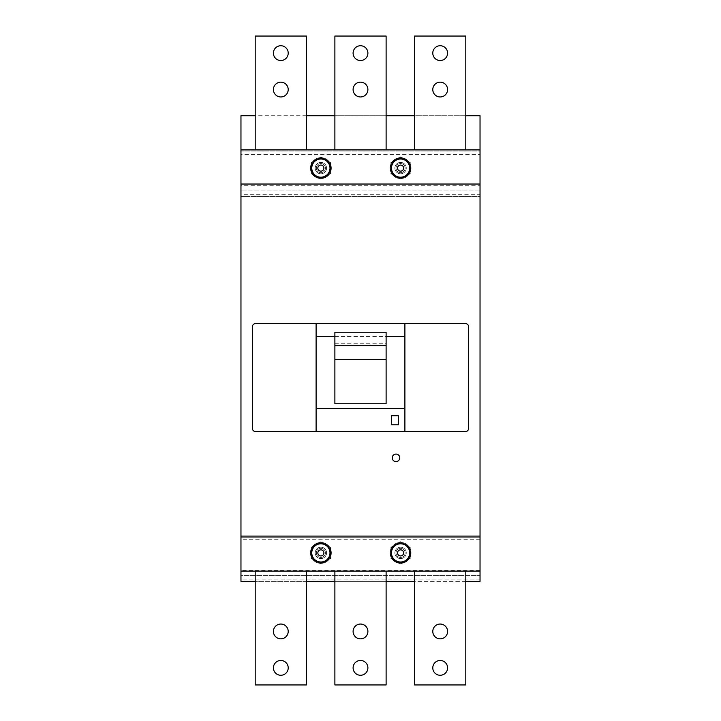<?xml version="1.0" encoding="UTF-8"?>
<svg xmlns="http://www.w3.org/2000/svg" width="721" height="721" viewBox="0 0 721 721"><rect width="100%" height="100%" fill="white"/><g stroke="black" fill="none" stroke-linecap="round" stroke-linejoin="round"><path stroke-width="0.54" stroke-dasharray="3.6 2.7" d="M465.802 115.739L414.575 115.739M386.114 115.739L334.886 115.739M306.425 115.739L255.198 115.739M240.967 149.896L480.033 149.896L240.967 149.896L240.967 115.739L480.033 115.739L480.033 149.896L240.967 149.896L240.967 571.104L480.033 571.104L480.033 535.82L240.967 535.82L480.033 535.82L480.033 570.536L240.967 570.536L240.967 535.82L240.967 571.104M331.354 552.89A10.473 10.473 0 0 1 320.881 563.362A10.473 10.473 0 0 1 310.409 552.89A10.473 10.473 0 0 1 320.881 542.417A10.473 10.473 0 0 1 331.354 552.89A10.473 10.473 0 0 1 320.881 563.362A10.473 10.473 0 0 1 310.409 552.89A10.473 10.473 0 0 1 320.881 542.417A10.473 10.473 0 0 1 331.354 552.89M325.432 552.89A4.551 4.551 0 0 1 320.881 557.45A4.551 4.551 0 0 1 316.33 552.89A4.551 4.551 0 0 1 320.881 548.339A4.551 4.551 0 0 1 325.432 552.89A4.551 4.551 0 0 1 320.881 557.45A4.551 4.551 0 0 1 316.33 552.89A4.551 4.551 0 0 1 320.881 548.339A4.551 4.551 0 0 1 325.432 552.89A4.551 4.551 0 0 1 320.881 557.45A4.551 4.551 0 0 1 316.33 552.89A4.551 4.551 0 0 1 320.881 548.339A4.551 4.551 0 0 1 325.432 552.89A4.551 4.551 0 0 1 320.881 557.45A4.551 4.551 0 0 1 316.33 552.89A4.551 4.551 0 0 1 320.881 548.339A4.551 4.551 0 0 1 325.432 552.89M411.042 168.11A10.473 10.473 0 0 1 400.57 178.583A10.473 10.473 0 0 1 390.097 168.11A10.473 10.473 0 0 1 400.57 157.638A10.473 10.473 0 0 1 411.042 168.11A10.473 10.473 0 0 1 400.57 178.583A10.473 10.473 0 0 1 390.097 168.11A10.473 10.473 0 0 1 400.57 157.638A10.473 10.473 0 0 1 411.042 168.11M405.13 168.11A4.551 4.551 0 0 1 400.57 172.661A4.551 4.551 0 0 1 396.018 168.11A4.551 4.551 0 0 1 400.57 163.55A4.551 4.551 0 0 1 405.13 168.11A4.551 4.551 0 0 1 400.57 172.661A4.551 4.551 0 0 1 396.018 168.11A4.551 4.551 0 0 1 400.57 163.55A4.551 4.551 0 0 1 405.13 168.11A4.551 4.551 0 0 1 400.57 172.661A4.551 4.551 0 0 1 396.018 168.11A4.551 4.551 0 0 1 400.57 163.55A4.551 4.551 0 0 1 405.13 168.11A4.551 4.551 0 0 1 400.57 172.661A4.551 4.551 0 0 1 396.018 168.11A4.551 4.551 0 0 1 400.57 163.55A4.551 4.551 0 0 1 405.13 168.11M331.354 168.11A10.473 10.473 0 0 1 320.881 178.583A10.473 10.473 0 0 1 310.409 168.11A10.473 10.473 0 0 1 320.881 157.638A10.473 10.473 0 0 1 331.354 168.11A10.473 10.473 0 0 1 320.881 178.583A10.473 10.473 0 0 1 310.409 168.11A10.473 10.473 0 0 1 320.881 157.638A10.473 10.473 0 0 1 331.354 168.11M325.432 168.11A4.551 4.551 0 0 1 320.881 172.661A4.551 4.551 0 0 1 316.33 168.11A4.551 4.551 0 0 1 320.881 163.55A4.551 4.551 0 0 1 325.432 168.11A4.551 4.551 0 0 1 320.881 172.661A4.551 4.551 0 0 1 316.33 168.11A4.551 4.551 0 0 1 320.881 163.55A4.551 4.551 0 0 1 325.432 168.11A4.551 4.551 0 0 1 320.881 172.661A4.551 4.551 0 0 1 316.33 168.11A4.551 4.551 0 0 1 320.881 163.55A4.551 4.551 0 0 1 325.432 168.11A4.551 4.551 0 0 1 320.881 172.661A4.551 4.551 0 0 1 316.33 168.11A4.551 4.551 0 0 1 320.881 163.55A4.551 4.551 0 0 1 325.432 168.11M320.881 562.001A9.112 9.112 0 0 1 311.778 552.89A9.112 9.112 0 0 1 320.881 543.787A9.112 9.112 0 0 1 329.993 552.89A9.112 9.112 0 0 1 320.881 562.001M320.881 557.45A4.551 4.551 0 0 1 316.33 552.89A4.551 4.551 0 0 1 320.881 548.339A4.551 4.551 0 0 1 325.432 552.89A4.551 4.551 0 0 1 320.881 557.45A4.551 4.551 0 0 1 316.33 552.89A4.551 4.551 0 0 1 320.881 548.339A4.551 4.551 0 0 1 325.432 552.89A4.551 4.551 0 0 1 320.881 557.45M400.57 177.213A9.112 9.112 0 0 1 391.467 168.11A9.112 9.112 0 0 1 400.57 158.999A9.112 9.112 0 0 1 409.681 168.11A9.112 9.112 0 0 1 400.57 177.213M400.57 172.661A4.551 4.551 0 0 1 396.018 168.11A4.551 4.551 0 0 1 400.57 163.55A4.551 4.551 0 0 1 405.13 168.11A4.551 4.551 0 0 1 400.57 172.661A4.551 4.551 0 0 1 396.018 168.11A4.551 4.551 0 0 1 400.57 163.55A4.551 4.551 0 0 1 405.13 168.11A4.551 4.551 0 0 1 400.57 172.661M320.881 177.213A9.112 9.112 0 0 1 311.778 168.11A9.112 9.112 0 0 1 320.881 158.999A9.112 9.112 0 0 1 329.993 168.11A9.112 9.112 0 0 1 320.881 177.213M320.881 172.661A4.551 4.551 0 0 1 316.33 168.11A4.551 4.551 0 0 1 320.881 163.55A4.551 4.551 0 0 1 325.432 168.11A4.551 4.551 0 0 1 320.881 172.661A4.551 4.551 0 0 1 316.33 168.11A4.551 4.551 0 0 1 320.881 163.55A4.551 4.551 0 0 1 325.432 168.11A4.551 4.551 0 0 1 320.881 172.661M411.042 552.89A10.473 10.473 0 0 1 400.57 563.362A10.473 10.473 0 0 1 390.097 552.89A10.473 10.473 0 0 1 400.57 542.417A10.473 10.473 0 0 1 411.042 552.89A10.473 10.473 0 0 1 400.57 563.362A10.473 10.473 0 0 1 390.097 552.89A10.473 10.473 0 0 1 400.57 542.417A10.473 10.473 0 0 1 411.042 552.89M405.13 552.89A4.551 4.551 0 0 1 400.57 557.45A4.551 4.551 0 0 1 396.018 552.89A4.551 4.551 0 0 1 400.57 548.339A4.551 4.551 0 0 1 405.13 552.89A4.551 4.551 0 0 1 400.57 557.45A4.551 4.551 0 0 1 396.018 552.89A4.551 4.551 0 0 1 400.57 548.339A4.551 4.551 0 0 1 405.13 552.89A4.551 4.551 0 0 1 400.57 557.45A4.551 4.551 0 0 1 396.018 552.89A4.551 4.551 0 0 1 400.57 548.339A4.551 4.551 0 0 1 405.13 552.89A4.551 4.551 0 0 1 400.57 557.45A4.551 4.551 0 0 1 396.018 552.89A4.551 4.551 0 0 1 400.57 548.339A4.551 4.551 0 0 1 405.13 552.89M400.57 541.732L410.231 547.311L400.57 541.732L390.908 547.311L390.908 558.469L400.57 564.047L410.231 558.469L410.231 547.311L410.231 558.469L400.57 564.047L390.908 558.469L390.908 547.311L400.57 541.732M406.265 552.89A5.696 5.696 0 0 1 400.57 558.586A5.696 5.696 0 0 1 394.883 552.89A5.696 5.696 0 0 1 400.57 547.203A5.696 5.696 0 0 1 406.265 552.89A5.696 5.696 0 0 1 400.57 558.586A5.696 5.696 0 0 1 394.883 552.89A5.696 5.696 0 0 1 400.57 547.203A5.696 5.696 0 0 1 406.265 552.89A5.696 5.696 0 0 1 400.57 558.586A5.696 5.696 0 0 1 394.883 552.89A5.696 5.696 0 0 1 400.57 547.203A5.696 5.696 0 0 1 406.265 552.89A5.696 5.696 0 0 1 400.57 558.586A5.696 5.696 0 0 1 394.883 552.89A5.696 5.696 0 0 1 400.57 547.203A5.696 5.696 0 0 1 406.265 552.89A5.696 5.696 0 0 1 400.57 558.586A5.696 5.696 0 0 1 394.883 552.89A5.696 5.696 0 0 1 400.57 547.203A5.696 5.696 0 0 1 406.265 552.89A5.696 5.696 0 0 1 400.57 558.586A5.696 5.696 0 0 1 394.883 552.89A5.696 5.696 0 0 1 400.57 547.203A5.696 5.696 0 0 1 406.265 552.89M400.57 562.001A9.112 9.112 0 0 1 391.467 552.89A9.112 9.112 0 0 1 400.57 543.787A9.112 9.112 0 0 1 409.681 552.89A9.112 9.112 0 0 1 400.57 562.001M400.57 557.45A4.551 4.551 0 0 1 396.018 552.89A4.551 4.551 0 0 1 400.57 548.339A4.551 4.551 0 0 1 405.13 552.89A4.551 4.551 0 0 1 400.57 557.45A4.551 4.551 0 0 1 396.018 552.89A4.551 4.551 0 0 1 400.57 548.339A4.551 4.551 0 0 1 405.13 552.89A4.551 4.551 0 0 1 400.57 557.45M400.57 156.953L410.231 162.531L400.57 156.953L390.908 162.531L390.908 173.689L400.57 179.268L410.231 173.689L410.231 162.531L410.231 173.689L400.57 179.268L390.908 173.689L390.908 162.531L400.57 156.953M406.265 168.11A5.696 5.696 0 0 1 400.57 173.797A5.696 5.696 0 0 1 394.883 168.11A5.696 5.696 0 0 1 400.57 162.414A5.696 5.696 0 0 1 406.265 168.11A5.696 5.696 0 0 1 400.57 173.797A5.696 5.696 0 0 1 394.883 168.11A5.696 5.696 0 0 1 400.57 162.414A5.696 5.696 0 0 1 406.265 168.11A5.696 5.696 0 0 1 400.57 173.797A5.696 5.696 0 0 1 394.883 168.11A5.696 5.696 0 0 1 400.57 162.414A5.696 5.696 0 0 1 406.265 168.11A5.696 5.696 0 0 1 400.57 173.797A5.696 5.696 0 0 1 394.883 168.11A5.696 5.696 0 0 1 400.57 162.414A5.696 5.696 0 0 1 406.265 168.11A5.696 5.696 0 0 1 400.57 173.797A5.696 5.696 0 0 1 394.883 168.11A5.696 5.696 0 0 1 400.57 162.414A5.696 5.696 0 0 1 406.265 168.11A5.696 5.696 0 0 1 400.57 173.797A5.696 5.696 0 0 1 394.883 168.11A5.696 5.696 0 0 1 400.57 162.414A5.696 5.696 0 0 1 406.265 168.11M320.881 156.953L330.542 162.531L320.881 156.953L311.22 162.531L311.22 173.689L320.881 179.268L330.542 173.689L330.542 162.531L330.542 173.689L320.881 179.268L311.22 173.689L311.22 162.531L320.881 156.953M326.577 168.11A5.696 5.696 0 0 1 320.881 173.797A5.696 5.696 0 0 1 315.194 168.11A5.696 5.696 0 0 1 320.881 162.414A5.696 5.696 0 0 1 326.577 168.11A5.696 5.696 0 0 1 320.881 173.797A5.696 5.696 0 0 1 315.194 168.11A5.696 5.696 0 0 1 320.881 162.414A5.696 5.696 0 0 1 326.577 168.11A5.696 5.696 0 0 1 320.881 173.797A5.696 5.696 0 0 1 315.194 168.11A5.696 5.696 0 0 1 320.881 162.414A5.696 5.696 0 0 1 326.577 168.11A5.696 5.696 0 0 1 320.881 173.797A5.696 5.696 0 0 1 315.194 168.11A5.696 5.696 0 0 1 320.881 162.414A5.696 5.696 0 0 1 326.577 168.11A5.696 5.696 0 0 1 320.881 173.797A5.696 5.696 0 0 1 315.194 168.11A5.696 5.696 0 0 1 320.881 162.414A5.696 5.696 0 0 1 326.577 168.11A5.696 5.696 0 0 1 320.881 173.797A5.696 5.696 0 0 1 315.194 168.11A5.696 5.696 0 0 1 320.881 162.414A5.696 5.696 0 0 1 326.577 168.11M320.881 541.732L330.542 547.311L320.881 541.732L311.22 547.311L311.22 558.469L320.881 564.047L330.542 558.469L330.542 547.311L330.542 558.469L320.881 564.047L311.22 558.469L311.22 547.311L320.881 541.732M326.577 552.89A5.696 5.696 0 0 1 320.881 558.586A5.696 5.696 0 0 1 315.194 552.89A5.696 5.696 0 0 1 320.881 547.203A5.696 5.696 0 0 1 326.577 552.89A5.696 5.696 0 0 1 320.881 558.586A5.696 5.696 0 0 1 315.194 552.89A5.696 5.696 0 0 1 320.881 547.203A5.696 5.696 0 0 1 326.577 552.89A5.696 5.696 0 0 1 320.881 558.586A5.696 5.696 0 0 1 315.194 552.89A5.696 5.696 0 0 1 320.881 547.203A5.696 5.696 0 0 1 326.577 552.89A5.696 5.696 0 0 1 320.881 558.586A5.696 5.696 0 0 1 315.194 552.89A5.696 5.696 0 0 1 320.881 547.203A5.696 5.696 0 0 1 326.577 552.89A5.696 5.696 0 0 1 320.881 558.586A5.696 5.696 0 0 1 315.194 552.89A5.696 5.696 0 0 1 320.881 547.203A5.696 5.696 0 0 1 326.577 552.89A5.696 5.696 0 0 1 320.881 558.586A5.696 5.696 0 0 1 315.194 552.89A5.696 5.696 0 0 1 320.881 547.203A5.696 5.696 0 0 1 326.577 552.89M240.967 185.757L240.967 151.031L240.967 196.572L240.967 185.757L480.033 185.757L480.033 154.447L240.967 154.447M480.033 185.757L480.033 190.876L240.967 190.876L480.033 190.876L480.033 194.291L240.967 194.291M480.033 154.447L480.033 151.031L240.967 151.031L480.033 151.031L480.033 196.572L240.967 196.572L480.033 196.572L480.033 194.291M386.114 684.95L334.886 684.95L334.886 571.104L386.114 571.104L386.114 684.95M240.967 184.044L480.033 184.044M391.467 415.711L398.298 415.711L398.298 424.822L391.467 424.822L391.467 415.711M255.198 684.95L255.198 571.104L306.425 571.104L306.425 684.95L255.198 684.95M273.412 631.443A7.399 7.399 0 0 0 280.811 638.842A7.399 7.399 0 0 0 288.211 631.443A7.399 7.399 0 0 0 280.811 624.044A7.399 7.399 0 0 0 273.412 631.443M480.033 536.956L240.967 536.956M255.766 431.654L465.234 431.654A3.416 3.416 0 0 0 468.65 428.238L468.65 326.919A3.416 3.416 0 0 0 465.234 323.504L255.766 323.504A3.416 3.416 0 0 0 252.35 326.919L252.35 428.238A3.416 3.416 0 0 0 255.766 431.654M316.104 323.504L316.104 431.654M404.896 431.654L404.896 323.504M386.114 332.228L386.114 403.76L334.886 403.76L334.886 332.228M334.886 336.473L386.114 336.473M432.789 667.871A7.399 7.399 0 0 0 440.189 675.271A7.399 7.399 0 0 0 447.588 667.871A7.399 7.399 0 0 0 440.189 660.472A7.399 7.399 0 0 0 432.789 667.871M392.26 457.835A3.758 3.758 0 0 0 396.018 461.593A3.758 3.758 0 0 0 399.776 457.835A3.758 3.758 0 0 0 396.018 454.077A3.758 3.758 0 0 0 392.26 457.835M390.899 552.89A9.679 9.679 0 0 0 400.57 562.569A9.679 9.679 0 0 0 410.249 552.89A9.679 9.679 0 0 0 400.57 543.219A9.679 9.679 0 0 0 390.899 552.89M311.211 552.89A9.679 9.679 0 0 0 320.881 562.569A9.679 9.679 0 0 0 330.56 552.89A9.679 9.679 0 0 0 320.881 543.219A9.679 9.679 0 0 0 311.211 552.89M432.789 631.443A7.399 7.399 0 0 0 440.189 638.842A7.399 7.399 0 0 0 447.588 631.443A7.399 7.399 0 0 0 440.189 624.044A7.399 7.399 0 0 0 432.789 631.443M273.412 667.871A7.399 7.399 0 0 0 280.811 675.271A7.399 7.399 0 0 0 288.211 667.871A7.399 7.399 0 0 0 280.811 660.472A7.399 7.399 0 0 0 273.412 667.871M334.886 571.104L386.114 571.104M414.575 571.104L465.802 571.104L465.802 684.95L414.575 684.95L414.575 571.104L465.802 571.104M255.198 571.104L306.425 571.104M414.575 149.896L465.802 149.896L414.575 149.896L414.575 36.05L465.802 36.05L465.802 149.896M306.425 149.896L255.198 149.896L306.425 149.896L306.425 36.05L255.198 36.05L255.198 149.896M334.886 149.896L386.114 149.896L334.886 149.896L334.886 36.05L386.114 36.05L386.114 149.896M353.101 53.129A7.399 7.399 0 0 0 360.5 60.528A7.399 7.399 0 0 0 367.899 53.129A7.399 7.399 0 0 0 360.5 45.729A7.399 7.399 0 0 0 353.101 53.129M311.211 168.11A9.679 9.679 0 0 0 320.881 177.781A9.679 9.679 0 0 0 330.56 168.11A9.679 9.679 0 0 0 320.881 158.431A9.679 9.679 0 0 0 311.211 168.11M390.899 168.11A9.679 9.679 0 0 0 400.57 177.781A9.679 9.679 0 0 0 410.249 168.11A9.679 9.679 0 0 0 400.57 158.431A9.679 9.679 0 0 0 390.899 168.11M353.101 667.871A7.399 7.399 0 0 0 360.5 675.271A7.399 7.399 0 0 0 367.899 667.871A7.399 7.399 0 0 0 360.5 660.472A7.399 7.399 0 0 0 353.101 667.871M353.101 631.443A7.399 7.399 0 0 0 360.5 638.842A7.399 7.399 0 0 0 367.899 631.443A7.399 7.399 0 0 0 360.5 624.044A7.399 7.399 0 0 0 353.101 631.443M432.789 89.557A7.399 7.399 0 0 0 440.189 96.956A7.399 7.399 0 0 0 447.588 89.557A7.399 7.399 0 0 0 440.189 82.158A7.399 7.399 0 0 0 432.789 89.557M432.789 53.129A7.399 7.399 0 0 0 440.189 60.528A7.399 7.399 0 0 0 447.588 53.129A7.399 7.399 0 0 0 440.189 45.729A7.399 7.399 0 0 0 432.789 53.129M273.412 89.557A7.399 7.399 0 0 0 280.811 96.956A7.399 7.399 0 0 0 288.211 89.557A7.399 7.399 0 0 0 280.811 82.158A7.399 7.399 0 0 0 273.412 89.557M273.412 53.129A7.399 7.399 0 0 0 280.811 60.528A7.399 7.399 0 0 0 288.211 53.129A7.399 7.399 0 0 0 280.811 45.729A7.399 7.399 0 0 0 273.412 53.129M353.101 89.557A7.399 7.399 0 0 0 360.5 96.956A7.399 7.399 0 0 0 367.899 89.557A7.399 7.399 0 0 0 360.5 82.158A7.399 7.399 0 0 0 353.101 89.557M334.886 343.782L386.114 343.782M480.033 149.896L480.033 571.104M480.033 570.536L480.033 581.351L240.967 581.351L240.967 575.664L480.033 575.664L240.967 575.664L240.967 570.536M465.802 581.351L414.575 581.351M386.114 581.351L334.886 581.351M306.425 581.351L255.198 581.351M480.033 579.08L240.967 579.08M480.033 539.236L240.967 539.236"/><path stroke-width="1.08" d="M255.198 115.739L240.967 115.739L240.967 184.044L480.033 184.044L480.033 115.739L465.802 115.739M414.575 115.739L386.114 115.739M334.886 115.739L306.425 115.739M320.881 562.001A9.112 9.112 0 0 1 311.778 552.89A9.112 9.112 0 0 1 320.881 543.787A9.112 9.112 0 0 1 329.993 552.89A9.112 9.112 0 0 1 320.881 562.001A9.112 9.112 0 0 1 311.778 552.89A9.112 9.112 0 0 1 320.881 543.787A9.112 9.112 0 0 1 329.993 552.89A9.112 9.112 0 0 1 320.881 562.001M400.57 177.213A9.112 9.112 0 0 1 391.467 168.11A9.112 9.112 0 0 1 400.57 158.999A9.112 9.112 0 0 1 409.681 168.11A9.112 9.112 0 0 1 400.57 177.213A9.112 9.112 0 0 1 391.467 168.11A9.112 9.112 0 0 1 400.57 158.999A9.112 9.112 0 0 1 409.681 168.11A9.112 9.112 0 0 1 400.57 177.213M320.881 177.213A9.112 9.112 0 0 1 311.778 168.11A9.112 9.112 0 0 1 320.881 158.999A9.112 9.112 0 0 1 329.993 168.11A9.112 9.112 0 0 1 320.881 177.213A9.112 9.112 0 0 1 311.778 168.11A9.112 9.112 0 0 1 320.881 158.999A9.112 9.112 0 0 1 329.993 168.11A9.112 9.112 0 0 1 320.881 177.213M400.57 562.001A9.112 9.112 0 0 1 391.467 552.89A9.112 9.112 0 0 1 400.57 543.787A9.112 9.112 0 0 1 409.681 552.89A9.112 9.112 0 0 1 400.57 562.001A9.112 9.112 0 0 1 391.467 552.89A9.112 9.112 0 0 1 400.57 543.787A9.112 9.112 0 0 1 409.681 552.89A9.112 9.112 0 0 1 400.57 562.001M334.886 571.104L334.886 684.95L386.114 684.95L386.114 571.104M390.899 168.11A9.679 9.679 0 0 0 400.57 177.781A9.679 9.679 0 0 0 410.249 168.11A9.679 9.679 0 0 0 400.57 158.431A9.679 9.679 0 0 0 390.899 168.11M311.211 168.11A9.679 9.679 0 0 0 320.881 177.781A9.679 9.679 0 0 0 330.56 168.11A9.679 9.679 0 0 0 320.881 158.431A9.679 9.679 0 0 0 311.211 168.11M480.033 149.896L240.967 149.896M255.198 571.104L255.198 684.95L306.425 684.95L306.425 571.104M273.412 631.443A7.399 7.399 0 0 0 280.811 638.842A7.399 7.399 0 0 0 288.211 631.443A7.399 7.399 0 0 0 280.811 624.044A7.399 7.399 0 0 0 273.412 631.443M390.899 552.89A9.679 9.679 0 0 0 400.57 562.569A9.679 9.679 0 0 0 410.249 552.89A9.679 9.679 0 0 0 400.57 543.219A9.679 9.679 0 0 0 390.899 552.89M311.211 552.89A9.679 9.679 0 0 0 320.881 562.569A9.679 9.679 0 0 0 330.56 552.89A9.679 9.679 0 0 0 320.881 543.219A9.679 9.679 0 0 0 311.211 552.89M240.967 184.044L240.967 581.351L255.198 581.351M240.967 536.956L480.033 536.956L480.033 571.104L240.967 571.104M404.896 323.504L465.234 323.504A3.416 3.416 0 0 1 468.65 326.919L468.65 428.238A3.416 3.416 0 0 1 465.234 431.654L404.896 431.654L404.896 323.504L316.104 323.504L316.104 431.654L404.896 431.654M316.104 431.654L255.766 431.654A3.416 3.416 0 0 1 252.35 428.238L252.35 326.919A3.416 3.416 0 0 1 255.766 323.504L316.104 323.504M334.886 332.228L334.886 403.76L386.114 403.76L386.114 332.228L334.886 332.228M398.298 424.822L398.298 415.711L391.467 415.711L391.467 424.822L398.298 424.822M316.104 408.437L404.896 408.437M316.104 336.473L334.886 336.473M386.114 336.473L404.896 336.473M432.789 667.871A7.399 7.399 0 0 0 440.189 675.271A7.399 7.399 0 0 0 447.588 667.871A7.399 7.399 0 0 0 440.189 660.472A7.399 7.399 0 0 0 432.789 667.871M273.412 667.871A7.399 7.399 0 0 0 280.811 675.271A7.399 7.399 0 0 0 288.211 667.871A7.399 7.399 0 0 0 280.811 660.472A7.399 7.399 0 0 0 273.412 667.871M432.789 631.443A7.399 7.399 0 0 0 440.189 638.842A7.399 7.399 0 0 0 447.588 631.443A7.399 7.399 0 0 0 440.189 624.044A7.399 7.399 0 0 0 432.789 631.443M392.26 457.835A3.758 3.758 0 0 0 396.018 461.593A3.758 3.758 0 0 0 399.776 457.835A3.758 3.758 0 0 0 396.018 454.077A3.758 3.758 0 0 0 392.26 457.835M353.101 53.129A7.399 7.399 0 0 0 360.5 60.528A7.399 7.399 0 0 0 367.899 53.129A7.399 7.399 0 0 0 360.5 45.729A7.399 7.399 0 0 0 353.101 53.129M386.114 345.738L334.886 345.738M353.101 667.871A7.399 7.399 0 0 0 360.5 675.271A7.399 7.399 0 0 0 367.899 667.871A7.399 7.399 0 0 0 360.5 660.472A7.399 7.399 0 0 0 353.101 667.871M353.101 631.443A7.399 7.399 0 0 0 360.5 638.842A7.399 7.399 0 0 0 367.899 631.443A7.399 7.399 0 0 0 360.5 624.044A7.399 7.399 0 0 0 353.101 631.443M465.802 149.896L465.802 36.05L414.575 36.05L414.575 149.896M432.789 53.129A7.399 7.399 0 0 0 440.189 60.528A7.399 7.399 0 0 0 447.588 53.129A7.399 7.399 0 0 0 440.189 45.729A7.399 7.399 0 0 0 432.789 53.129M432.789 89.557A7.399 7.399 0 0 0 440.189 96.956A7.399 7.399 0 0 0 447.588 89.557A7.399 7.399 0 0 0 440.189 82.158A7.399 7.399 0 0 0 432.789 89.557M306.425 149.896L306.425 36.05L255.198 36.05L255.198 149.896M273.412 53.129A7.399 7.399 0 0 0 280.811 60.528A7.399 7.399 0 0 0 288.211 53.129A7.399 7.399 0 0 0 280.811 45.729A7.399 7.399 0 0 0 273.412 53.129M273.412 89.557A7.399 7.399 0 0 0 280.811 96.956A7.399 7.399 0 0 0 288.211 89.557A7.399 7.399 0 0 0 280.811 82.158A7.399 7.399 0 0 0 273.412 89.557M386.114 149.896L386.114 36.05L334.886 36.05L334.886 149.896M353.101 89.557A7.399 7.399 0 0 0 360.5 96.956A7.399 7.399 0 0 0 367.899 89.557A7.399 7.399 0 0 0 360.5 82.158A7.399 7.399 0 0 0 353.101 89.557M414.575 571.104L414.575 684.95L465.802 684.95L465.802 571.104M386.114 359.319L334.886 359.319M480.033 184.044L480.033 536.956M480.033 571.104L480.033 581.351L465.802 581.351M414.575 581.351L386.114 581.351M334.886 581.351L306.425 581.351M320.881 555.936A3.037 3.037 0 0 1 317.844 552.89A3.037 3.037 0 0 1 320.881 549.853A3.037 3.037 0 0 1 323.918 552.89A3.037 3.037 0 0 1 320.881 555.936M400.57 171.147A3.037 3.037 0 0 1 397.532 168.11A3.037 3.037 0 0 1 400.57 165.064A3.037 3.037 0 0 1 403.616 168.11A3.037 3.037 0 0 1 400.57 171.147M320.881 171.147A3.037 3.037 0 0 1 317.844 168.11A3.037 3.037 0 0 1 320.881 165.064A3.037 3.037 0 0 1 323.918 168.11A3.037 3.037 0 0 1 320.881 171.147M400.57 555.936A3.037 3.037 0 0 1 397.532 552.89A3.037 3.037 0 0 1 400.57 549.853A3.037 3.037 0 0 1 403.616 552.89A3.037 3.037 0 0 1 400.57 555.936"/></g></svg>
